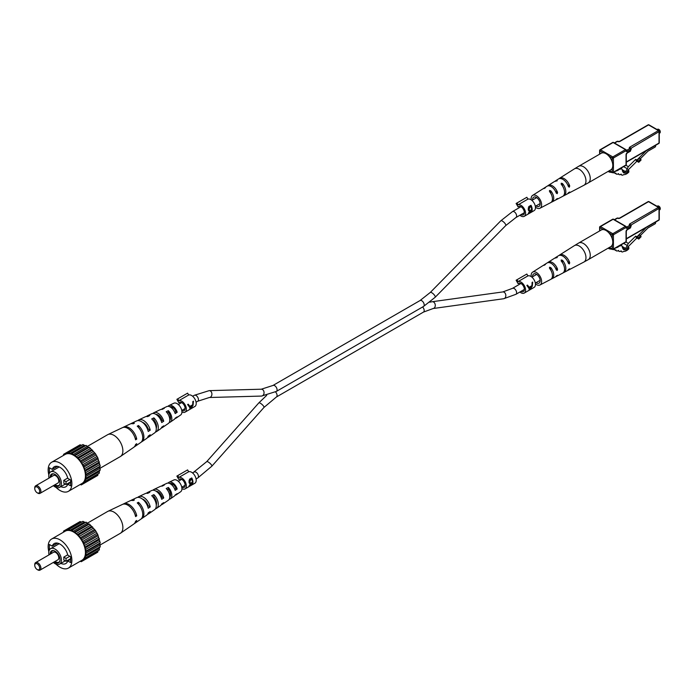<?xml version="1.0" encoding="UTF-8"?>
<svg xmlns="http://www.w3.org/2000/svg" width="695" height="695" viewBox="0 0 695 695"><rect width="100%" height="100%" fill="white"/><g stroke="black" fill="none" stroke-linecap="round" stroke-linejoin="round"><path stroke-width="1.04" d="M612.286 172.586L609.35 172.065A1.746 1.008 -60 0 1 609.15 171.995A1.746 1.008 -60 0 1 608.794 171.196L608.794 171.022M615.935 171.066A8.714 5.03 120 0 0 619.349 169.302L621.799 168.824L623.25 172.586A8.323 4.804 120 0 0 623.493 172.742A8.323 4.804 120 0 0 625.769 173.055A3.623 2.094 120 0 0 628.836 170.64L628.836 172.056A8.166 4.717 -60 0 1 623.641 174.61A2.771 1.599 -60 0 1 621.799 175.071A2.771 1.599 -60 0 1 621.26 174.184L621 174.132A2.771 1.599 -60 0 1 619.158 174.601A2.771 1.599 -60 0 1 618.611 173.715L618.35 173.663A2.771 1.599 -60 0 1 616.508 174.132A2.771 1.599 -60 0 1 615.961 173.237L613.025 172.716M622.364 171.092L625.769 173.055M627.959 170.136L628.836 170.64M660.241 131.833A1.746 1.008 60 0 0 660.25 131.668A1.746 1.008 60 0 0 659.016 129.539L658.712 129.357A2.181 1.26 -120 0 0 657.618 129.253L657.096 129.557M659.277 133.327L659.798 133.023A2.181 1.26 -120 0 0 660.25 132.024A2.181 1.26 -120 0 0 658.712 129.357L659.016 129.539M622.399 169.806L625.656 171.682L628.341 166.67L635.699 159.337L636.29 160.875L638.757 162.3L641.068 159.989L640.651 158.894L638.331 161.205L638.757 162.3M623.624 166.635L627.542 168.894M636.889 161.223L627.646 170.44L627.646 171.726L625.656 171.682M625.943 165.288L628.341 166.67M635.699 159.337L636.933 160.05L646.315 150.685M638.331 161.205L636.933 160.05M637.098 160.493L639.417 158.182L640.651 158.894M655.628 145.307L655.628 146.046A0.869 0.504 120 0 1 655.011 147.114L647.922 151.206L640.373 158.738M606.023 153.725A9.591 5.534 -120 0 0 601.227 153.256L578.683 166.27A9.591 5.534 60 0 1 583.479 166.739A9.591 5.534 60 0 1 590.255 178.485A9.591 5.534 60 0 1 588.274 182.872L610.809 169.858A9.591 5.534 -120 0 0 612.286 162.178A9.591 5.534 -120 0 0 606.023 153.725M554.471 189.7A5.708 3.301 -120 0 1 555.479 191.264L557.564 192.463L557.199 193.679L556.287 193.149L557.199 193.679M543.455 188.614A7.975 4.604 60 0 1 544.011 188.154L547.017 186.243A8.123 4.691 60 0 1 556.287 193.149M557.564 192.463A8.184 4.726 -120 0 0 548.216 185.478A8.184 4.726 -120 0 0 547.66 185.947M567.667 184.783L569.718 185.965A8.748 5.056 -120 0 0 559.631 178.233A8.748 5.056 -120 0 0 559.075 178.693M569.718 185.965L569.327 187.163L568.441 186.651L569.327 187.163M554.871 181.36A8.54 4.934 60 0 1 555.427 180.909L558.433 178.997A8.688 5.021 60 0 1 568.441 186.651M531.232 199.873A7.41 4.274 60 0 1 531.145 198.735A7.41 4.274 60 0 1 532.587 195.399A7.41 4.274 60 0 1 538.33 197.267A7.41 4.274 60 0 1 541.622 204.782A7.41 4.274 60 0 1 539.998 208.231A7.41 4.274 60 0 1 535.445 207.171M539.998 208.231L550.718 202.619A7.914 4.57 -120 0 0 552.456 198.944A7.914 4.57 -120 0 0 549.51 191.551L549.51 190.482L550.744 190.786A7.975 4.604 60 0 1 553.733 198.257A7.975 4.604 60 0 1 551.978 201.958A7.975 4.604 60 0 1 551.3 202.21M549.51 191.551L549.51 190.482M555.722 199.899A8.184 4.726 -120 0 0 556.4 199.656L562.707 196.355A8.479 4.9 -120 0 0 564.566 192.419A8.479 4.9 -120 0 0 561.221 184.271L561.221 183.228L562.446 183.506A8.54 4.934 60 0 1 565.843 191.724A8.54 4.934 60 0 1 563.966 195.695A8.54 4.934 60 0 1 563.289 195.947M561.221 184.271L561.221 183.228M555.427 180.909A8.54 4.934 60 0 1 557.147 180.439L555.922 181.213A8.479 4.9 -120 0 0 554.228 181.664L548.216 185.478M557.147 180.439L557.147 180.882L557.147 180.439M544.011 188.154A7.975 4.604 60 0 1 545.445 187.72L544.211 188.493A7.914 4.57 -120 0 0 542.804 188.918L532.587 195.399M556.4 199.656A8.184 4.726 -120 0 0 557.564 198.518L556.287 199.196A8.123 4.691 60 0 1 555.131 200.316L551.978 201.958M567.711 193.644A8.748 5.056 -120 0 0 568.38 193.384A8.748 5.056 -120 0 0 569.718 192.011L568.441 192.697A8.688 5.021 60 0 1 567.12 194.044L563.966 195.695M550.744 190.786L550.744 193.123A5.603 3.24 60 0 1 551.804 195.538M536.071 205.902A5.317 3.067 -120 0 0 539.007 206.38A5.317 3.067 -120 0 0 540.145 203.93A5.317 3.067 -120 0 0 537.8 198.561A5.317 3.067 -120 0 0 533.691 197.18A5.317 3.067 -120 0 0 532.622 199.587A5.317 3.067 -120 0 0 532.639 199.96M37.834 493.155L37.217 492.798A3.484 2.015 -120 0 0 39.676 491.374A3.484 2.015 -120 0 0 37.217 487.108A3.484 2.015 -120 0 0 34.75 488.533A3.484 2.015 -120 0 0 37.217 492.798L37.834 493.155A4.361 2.519 60 0 0 40.006 493.372L57.885 483.051A4.361 2.519 -120 0 0 58.554 479.559A4.361 2.519 -120 0 0 55.704 475.719A4.361 2.519 -120 0 0 53.524 475.502L35.654 485.822A4.361 2.519 60 0 1 37.834 486.04A4.361 2.519 60 0 1 40.675 489.879A4.361 2.519 60 0 1 40.006 493.372M54.175 485.197A6.959 4.022 -120 0 0 55.087 485.822A6.959 4.022 -120 0 0 59.683 484.815A6.959 4.022 -120 0 0 55.087 474.45A6.959 4.022 -120 0 0 53.333 473.808A6.959 4.022 -120 0 0 50.162 477.448M53.715 473.886A6.455 3.727 -120 0 0 51.143 476.883M55.096 484.658A6.455 3.727 -120 0 0 55.704 485.049A6.455 3.727 -120 0 0 59.813 484.45M53.367 485.657A8.931 5.16 -120 0 0 55.087 486.926A8.931 5.16 -120 0 0 59.553 487.369A8.931 5.16 -120 0 0 60.925 480.21A8.931 5.16 -120 0 0 55.087 472.339A8.931 5.16 -120 0 0 50.622 471.896A8.931 5.16 -120 0 0 49.006 478.108M66.025 481.678L63.749 480.367A8.931 5.16 60 0 1 63.749 483.207L66.025 484.528L66.025 481.678L69.787 479.507M63.749 480.367L67.71 478.073M70.647 482.539L67.78 484.189L70.647 485.84L70.647 480.01L67.78 478.351A11.546 6.663 -120 0 0 54.245 466.788A11.546 6.663 -120 0 0 52.255 469.386L49.388 467.735L49.388 473.199M60.821 486.639A11.546 6.663 -120 0 0 65.79 486.787A11.546 6.663 -120 0 0 67.78 484.189M56.034 487.395A16.776 9.687 -120 0 0 60.013 490.488A16.776 9.687 -120 0 0 68.405 491.322A16.776 9.687 -120 0 0 70.977 477.873A16.776 9.687 -120 0 0 60.013 463.087A16.776 9.687 -120 0 0 51.63 462.262A16.776 9.687 -120 0 0 48.841 474.937M68.405 491.322L81.967 483.494A16.776 9.687 -120 0 0 84.538 470.046A16.776 9.687 -120 0 0 73.574 455.26A16.776 9.687 -120 0 0 65.182 454.434L51.63 462.262M66.025 484.528L70.647 481.861M63.488 455.416L63.575 454.33L64.644 454.495L65.903 452.984L67.033 453.522L68.753 452.732L71.055 453.922L71.933 453.583L78.396 458.3L83.574 465.876L86.067 474.277L85.589 475.189L86.067 478.073L85.337 478.655L85.216 481.253L83.669 482.347L83.574 483.598L82.505 483.425L81.245 484.936L80.264 484.467M63.575 454.33L80.073 444.8L81.61 445.304M68.753 452.732L82.922 444.548L85.233 445.738L86.102 445.399L88.361 447.259L89.394 447.293L95.424 453.661L97.752 457.692L100.245 466.093L99.767 467.005L100.245 469.889L99.194 471.662L99.394 473.069L85.216 481.253M98.082 473.825L97.752 475.415L83.574 483.598M95.424 476.753L81.245 484.936M81.202 445.339L67.033 453.522M71.933 453.583L86.102 445.399M85.233 445.738L71.055 453.922M84.043 445.417L69.865 453.6M75.216 455.477L89.394 447.293M88.361 447.259L74.191 455.442M135.151 438.154L136.733 439.066L135.577 439.831A11.355 6.559 60 0 0 122.398 427.677L107.916 434.557A12.64 7.298 60 0 0 107.621 434.714L72.958 454.73M78.396 458.3L92.574 450.117M91.453 449.7L77.275 457.883M90.263 448.64L76.085 456.824M81.245 461.845L95.424 453.661M94.294 452.897L80.116 461.08M93.226 451.568L79.048 459.751M83.574 465.876L97.752 457.692M96.683 456.624L82.505 464.807M95.806 455.121L81.636 463.304M85.216 470.115L99.394 461.932M98.464 460.646L84.286 468.83M97.847 459.056L83.669 467.24M86.067 474.277L100.245 466.093M99.515 464.668L85.337 472.852M99.194 463.105L85.025 471.288M86.067 478.073L100.245 469.889M107.916 434.557A12.64 7.298 60 0 1 113.937 435.339A12.64 7.298 60 0 1 122.876 450.812A12.64 7.298 60 0 1 120.539 456.424A12.64 7.298 60 0 1 120.261 456.598L85.589 476.614M99.767 467.005L85.589 475.189M99.194 471.662L85.025 479.845M99.515 470.472L85.337 478.655M97.847 474.164L83.669 482.347M82.505 483.425L81.636 483.928M57.494 466.362L52.255 469.386M34.75 488.533L34.75 487.82A4.361 2.519 60 0 1 35.654 485.822M161.144 420.814L162.048 420.24A6.394 3.692 -120 0 0 155.975 414.385M147.557 429.284L148.131 428.928A7.106 4.101 -120 0 0 142.432 422.291M174.723 412.326L175.957 411.553A5.673 3.275 -120 0 0 169.91 406.818M153.074 420.44L153.873 420.015A6.698 3.866 60 0 1 156.575 426.513A6.698 3.866 60 0 1 156.262 428.268M167.208 412.917L168.355 412.309A5.977 3.449 60 0 1 170.553 417.851A5.977 3.449 60 0 1 169.815 420.188M146.489 416.505A9.131 5.273 60 0 1 147.488 415.749L151.666 413.768A8.766 5.056 60 0 1 161.709 422.534L163.716 421.205A8.566 4.943 -120 0 0 153.925 412.691A8.566 4.943 -120 0 0 152.935 413.464M136.733 439.066A11.242 6.49 -120 0 0 123.684 427.069A11.242 6.49 -120 0 0 123.076 427.425M130.799 423.768A10.555 6.099 60 0 1 131.407 423.394L136.55 420.953A10.104 5.829 60 0 1 148.217 431.473L150.233 430.136A9.904 5.716 -120 0 0 138.8 419.876A9.904 5.716 -120 0 0 137.792 420.623M161.631 409.364A7.793 4.5 60 0 1 162.604 408.564L166.791 406.584A7.428 4.283 60 0 1 175.183 413.594L177.182 412.257A7.228 4.17 -120 0 0 169.041 405.506A7.228 4.17 -120 0 0 168.077 406.323M175.071 418.433A7.228 4.17 -120 0 0 176.261 418.008L180.657 414.976A6.794 3.927 -120 0 0 181.916 411.961A6.794 3.927 -120 0 0 179.049 405.228A6.794 3.927 -120 0 0 173.863 403.213L169.041 405.506M162.604 408.564A7.793 4.5 60 0 1 164.289 408.321L162.126 409.398A7.992 4.613 -120 0 0 160.354 409.633L153.925 412.691M147.488 415.749A9.131 5.273 60 0 1 149.807 415.523L147.644 416.6A9.33 5.386 -120 0 0 145.238 416.826L138.8 419.876M131.407 423.394A10.555 6.099 60 0 1 134.396 423.203L133.162 423.82A10.668 6.159 -120 0 0 130.113 424.011L123.684 427.069M134.291 446.859A11.242 6.49 -120 0 0 134.908 446.511L140.772 442.472A10.668 6.159 -120 0 0 142.744 437.737A10.668 6.159 -120 0 0 137.236 426.165L138.47 425.548A10.555 6.099 60 0 1 143.9 436.981A10.555 6.099 60 0 1 141.954 441.664A10.555 6.099 60 0 1 141.328 442.003M147.549 437.52A9.904 5.716 -120 0 0 148.695 437.016L154.559 432.968A9.33 5.386 -120 0 0 156.279 428.832A9.33 5.386 -120 0 0 151.719 418.946L153.873 417.869A9.131 5.273 60 0 1 158.295 427.503A9.131 5.273 60 0 1 156.61 431.552A9.131 5.273 60 0 1 155.454 432.038M161.318 427.981A8.566 4.943 -120 0 0 162.474 427.512L168.338 423.472A7.992 4.613 -120 0 0 169.815 419.919A7.992 4.613 -120 0 0 166.201 411.744L168.355 410.676A7.793 4.5 60 0 1 171.83 418.599A7.793 4.5 60 0 1 170.397 422.056A7.793 4.5 60 0 1 169.215 422.499M134.908 446.511A11.242 6.49 -120 0 0 136.733 443.697L135.577 444.453A11.355 6.559 60 0 1 133.735 447.319L120.539 456.424M148.695 437.016A9.904 5.716 -120 0 0 150.233 434.766L148.217 436.095A10.104 5.829 60 0 1 146.645 438.432L141.954 441.664M162.474 427.512A8.566 4.943 -120 0 0 163.716 425.827L161.709 427.164A8.766 5.056 60 0 1 160.423 428.928L156.61 431.552M155.793 425.453A8.566 4.943 -120 0 0 156.566 426.183M176.261 418.008A7.228 4.17 -120 0 0 177.182 416.878L175.183 418.216A7.428 4.283 60 0 1 174.21 419.424L170.397 422.056M156.54 427.112A6.498 3.753 60 0 1 156.088 426.904M170.544 417.947A5.786 3.336 60 0 1 169.719 417.417M148.131 428.928L150.233 430.136M162.048 420.24L163.716 421.205M175.957 411.553L177.182 412.257M138.47 427.416L138.47 425.548M153.873 420.015L153.873 417.869M168.355 412.309L168.355 410.676M519.174 283.065L518.105 283.682L516.116 280.241L526.845 274.038L527.922 275.898L518.062 281.597L516.984 279.738M521.015 291.353A4.795 2.771 -120 0 0 523.37 291.57A4.795 2.771 -120 0 0 524.369 289.372A4.795 2.771 -120 0 0 522.275 284.55A4.795 2.771 -120 0 0 518.583 283.265A4.795 2.771 -120 0 0 518.105 283.682M519.912 291.996A6.533 3.77 -120 0 0 524.247 293.082L534.107 287.382A6.533 3.77 -120 0 0 535.454 284.394A6.533 3.77 -120 0 0 532.822 278.052A6.533 3.77 -120 0 0 527.922 275.898M530.094 289.624L532.301 286.218L532.7 282.066L532.101 282.413L531.944 285.654L529.156 287.27L527.462 285.089L526.862 285.445L528.886 288.19L529.277 290.093L530.207 289.276M524.247 293.082A6.533 3.77 -120 0 0 525.594 290.084A6.533 3.77 -120 0 0 522.961 283.742A6.533 3.77 -120 0 0 518.062 281.597M532.161 283.256L532.518 282.179M529.156 287.27L527.401 285.132M531.023 286.192L531.701 286.575L529.964 289.546L528.904 287.122M529.964 289.546L529.494 287.852L531.701 286.575M528.574 287.313L529.494 287.852M519.174 206.302L518.105 206.919L516.116 203.479L526.845 197.276L527.922 199.135L518.062 204.834L516.984 202.975M521.015 214.59A4.795 2.771 -120 0 0 523.37 214.807A4.795 2.771 -120 0 0 524.369 212.609A4.795 2.771 -120 0 0 522.275 207.788A4.795 2.771 -120 0 0 518.583 206.502A4.795 2.771 -120 0 0 518.105 206.919M519.912 215.233A6.533 3.77 -120 0 0 524.247 216.319L534.107 210.62A6.533 3.77 -120 0 0 535.454 207.631A6.533 3.77 -120 0 0 532.822 201.289A6.533 3.77 -120 0 0 527.922 199.135M529.303 211.184L528.33 209.907L528.782 206.589L531.006 205.294A6.533 3.77 60 0 1 532.179 209.525A6.533 3.77 60 0 1 531.041 212.375L528.765 212.948L529.729 211.158L528.991 211.089M528.287 213.408L528.765 212.948M524.247 216.319A6.533 3.77 -120 0 0 525.594 213.322A6.533 3.77 -120 0 0 522.961 206.98A6.533 3.77 -120 0 0 518.062 204.834M531.006 205.294L531.006 206.823M531.006 212.149L528.617 213.487M528.521 210.489L529.729 211.158M528.217 209.204L530.094 210.394L531.623 209.603A6.533 3.77 -120 0 0 530.893 206.537L528.235 208.031M528.235 209.708L529.364 210.359L528.965 210.724M528.973 212.418L530.954 212.227A6.533 3.77 -120 0 0 531.606 210.324L529.303 213.017L528.626 212.635M530.606 210.177L531.232 210.542M530.989 209.968L531.606 210.324M529.364 210.359L530.094 210.394M529.668 206.736L530.103 206.988L528.886 209.586M530.893 206.537L530.103 206.988M179.927 478.924L178.858 479.541L176.869 476.101L187.598 469.907L188.675 471.766L178.815 477.456L177.738 475.597M181.769 487.221A4.795 2.771 -120 0 0 184.123 487.43A4.795 2.771 -120 0 0 185.113 485.24A4.795 2.771 -120 0 0 183.028 480.419A4.795 2.771 -120 0 0 179.327 479.133A4.795 2.771 -120 0 0 178.858 479.541M175.071 495.196A7.228 4.17 -120 0 0 176.261 494.77L180.657 491.739A6.794 3.927 -120 0 0 181.916 488.724A6.533 3.77 -120 0 0 184.992 488.941L194.852 483.251A6.533 3.77 -120 0 0 196.207 480.254A6.533 3.77 -120 0 0 193.575 473.921A6.533 3.77 -120 0 0 188.675 471.766M190.056 483.816L189.083 482.53L189.535 479.211L191.759 477.925A6.533 3.77 60 0 1 192.932 482.148A6.533 3.77 60 0 1 191.794 484.997L189.518 485.57L190.473 483.79L189.744 483.711M189.031 486.031L189.518 485.57M184.992 488.941A6.533 3.77 -120 0 0 186.347 485.953A6.533 3.77 -120 0 0 183.715 479.611A6.533 3.77 -120 0 0 178.815 477.456M191.759 477.925L191.759 479.446M191.759 484.78L189.37 486.118M189.275 483.121L190.473 483.79M188.962 481.826L190.847 483.016L192.376 482.226A6.533 3.77 -120 0 0 191.646 479.159L191.203 478.907L188.979 480.653M188.988 482.33L190.117 482.982L189.718 483.346M189.726 485.041L191.707 484.858A6.533 3.77 -120 0 0 192.359 482.947L190.056 485.649L189.379 485.258M191.351 482.799L191.985 483.164M191.742 482.591L192.359 482.947M190.117 482.982L190.847 483.016M190.421 479.359L190.856 479.611L189.639 482.217M191.646 479.159L190.856 479.611M179.927 402.162L178.858 402.787L176.869 399.338L187.598 393.144L188.675 395.003L178.815 400.694L177.738 398.834M181.769 410.458A4.795 2.771 -120 0 0 184.123 410.667A4.795 2.771 -120 0 0 185.113 408.478A4.795 2.771 -120 0 0 183.028 403.656A4.795 2.771 -120 0 0 179.327 402.37A4.795 2.771 -120 0 0 178.858 402.787M181.916 411.961A6.533 3.77 -120 0 0 184.992 412.178L194.852 406.488A6.533 3.77 -120 0 0 196.207 403.491A6.533 3.77 -120 0 0 193.575 397.158A6.533 3.77 -120 0 0 188.675 395.003M190.847 408.73L193.054 405.315L193.453 401.171L192.854 401.519L192.697 404.759L189.909 406.367L188.215 404.195L187.615 404.542L189.639 407.287L190.03 409.199L190.96 408.382M184.992 412.178A6.533 3.77 -120 0 0 186.347 409.19A6.533 3.77 -120 0 0 183.715 402.848A6.533 3.77 -120 0 0 178.815 400.694M192.915 402.362L193.271 401.276M189.909 406.367L188.145 404.229M191.777 405.289L192.446 405.68L190.717 408.643L189.657 406.228M190.717 408.643L190.248 406.949L192.446 405.68M189.327 406.419L190.248 406.949M612.286 249.349L609.35 248.827A1.746 1.008 -60 0 1 609.15 248.758A1.746 1.008 -60 0 1 608.794 247.959L608.794 247.785M615.935 247.828A8.714 5.03 120 0 0 619.349 246.065L621.799 245.587L623.25 249.349A8.323 4.804 120 0 0 623.493 249.505A8.323 4.804 120 0 0 625.769 249.818A3.623 2.094 120 0 0 628.836 247.403L628.836 248.819A8.166 4.717 -60 0 1 623.641 251.373A2.771 1.599 -60 0 1 621.799 251.833A2.771 1.599 -60 0 1 621.26 250.947L621 250.895A2.771 1.599 -60 0 1 619.158 251.364A2.771 1.599 -60 0 1 618.611 250.469L618.35 250.426A2.771 1.599 -60 0 1 616.508 250.895A2.771 1.599 -60 0 1 615.961 250L613.025 249.479M622.364 247.854L625.769 249.818M627.959 246.899L628.836 247.403M660.241 208.596A1.746 1.008 60 0 0 660.25 208.43A1.746 1.008 60 0 0 659.016 206.302L658.712 206.12A2.181 1.26 -120 0 0 657.618 206.015L657.096 206.319M659.277 210.09L659.798 209.786A2.181 1.26 -120 0 0 660.25 208.787A2.181 1.26 -120 0 0 658.712 206.12L659.016 206.302M622.399 246.569L625.656 248.445L628.341 243.432L635.699 236.1L636.29 237.638L638.757 239.063L641.068 236.752L640.651 235.657L638.331 237.968L638.757 239.063M623.624 243.398L627.542 245.656M636.889 237.985L627.646 247.203L627.646 248.489L625.656 248.445M625.943 242.051L628.341 243.432M635.699 236.1L636.933 236.813L646.315 227.447M638.331 237.968L636.933 236.813M637.098 237.256L639.417 234.945L640.651 235.657M655.628 222.07L655.628 222.808A0.869 0.504 120 0 1 655.011 223.877L647.922 227.969L640.373 235.501M606.023 230.488A9.591 5.534 -120 0 0 601.227 230.019L578.683 243.033A9.591 5.534 60 0 1 583.479 243.502A9.591 5.534 60 0 1 590.255 255.247A9.591 5.534 60 0 1 588.274 259.635L610.809 246.621A9.591 5.534 -120 0 0 612.286 238.941A9.591 5.534 -120 0 0 606.023 230.488M554.471 266.463A5.708 3.301 -120 0 1 555.479 268.027L557.564 269.226L557.199 270.442L556.287 269.912L557.199 270.442M543.455 265.377A7.975 4.604 60 0 1 544.011 264.917L547.017 263.005A8.123 4.691 60 0 1 556.287 269.912M557.564 269.226A8.184 4.726 -120 0 0 548.216 262.241A8.184 4.726 -120 0 0 547.66 262.71M567.667 261.546L569.718 262.727A8.748 5.056 -120 0 0 559.631 254.995A8.748 5.056 -120 0 0 559.075 255.456M569.718 262.727L569.327 263.926L568.441 263.414L569.327 263.926M554.871 258.123A8.54 4.934 60 0 1 555.427 257.671L558.433 255.76A8.688 5.021 60 0 1 568.441 263.414M531.232 276.636A7.41 4.274 60 0 1 531.145 275.498A7.41 4.274 60 0 1 532.587 272.162A7.41 4.274 60 0 1 538.33 274.03A7.41 4.274 60 0 1 541.622 281.544A7.41 4.274 60 0 1 539.998 284.985A7.41 4.274 60 0 1 535.445 283.934M539.998 284.985L550.718 279.381A7.914 4.57 -120 0 0 552.456 275.707A7.914 4.57 -120 0 0 549.51 268.313L549.51 267.245L550.744 267.549A7.975 4.604 60 0 1 553.733 275.02A7.975 4.604 60 0 1 551.978 278.721A7.975 4.604 60 0 1 551.3 278.973M549.51 268.313L549.51 267.245M555.722 276.662A8.184 4.726 -120 0 0 556.4 276.419L562.707 273.118A8.479 4.9 -120 0 0 564.566 269.182A8.479 4.9 -120 0 0 561.221 261.033L561.221 259.991L562.446 260.269A8.54 4.934 60 0 1 565.843 268.487A8.54 4.934 60 0 1 563.966 272.457A8.54 4.934 60 0 1 563.289 272.709M561.221 261.033L561.221 259.991M555.427 257.671A8.54 4.934 60 0 1 557.147 257.202L555.922 257.975A8.479 4.9 -120 0 0 554.228 258.427L548.216 262.241M557.147 257.202L557.147 257.645L557.147 257.202M544.011 264.917A7.975 4.604 60 0 1 545.445 264.482L544.211 265.255A7.914 4.57 -120 0 0 542.804 265.681L532.587 272.162M556.4 276.419A8.184 4.726 -120 0 0 557.564 275.281L556.287 275.958A8.123 4.691 60 0 1 555.131 277.079L551.978 278.721M567.711 270.407A8.748 5.056 -120 0 0 568.38 270.147A8.748 5.056 -120 0 0 569.718 268.774L568.441 269.46A8.688 5.021 60 0 1 567.12 270.807L563.966 272.457M550.744 267.549L550.744 269.886A5.603 3.24 60 0 1 551.804 272.301M536.071 282.665A5.317 3.067 -120 0 0 539.007 283.143A5.317 3.067 -120 0 0 540.145 280.693A5.317 3.067 -120 0 0 537.8 275.324A5.317 3.067 -120 0 0 533.691 273.943A5.317 3.067 -120 0 0 532.622 276.349A5.317 3.067 -120 0 0 532.639 276.723M37.834 569.917L37.217 569.561A3.484 2.015 -120 0 0 39.676 568.136A3.484 2.015 -120 0 0 37.217 563.871A3.484 2.015 -120 0 0 34.75 565.296A3.484 2.015 -120 0 0 37.217 569.561L37.834 569.917A4.361 2.519 60 0 0 40.006 570.135L57.885 559.814A4.361 2.519 -120 0 0 58.554 556.321A4.361 2.519 -120 0 0 55.704 552.482A4.361 2.519 -120 0 0 53.524 552.264L35.654 562.585A4.361 2.519 60 0 1 37.834 562.802A4.361 2.519 60 0 1 40.675 566.642A4.361 2.519 60 0 1 40.006 570.135M54.175 561.96A6.959 4.022 -120 0 0 55.087 562.585A6.959 4.022 -120 0 0 59.683 561.577A6.959 4.022 -120 0 0 55.087 551.213A6.959 4.022 -120 0 0 53.333 550.57A6.959 4.022 -120 0 0 50.162 554.21M53.715 550.649A6.455 3.727 -120 0 0 51.143 553.646M55.096 561.421A6.455 3.727 -120 0 0 55.704 561.812A6.455 3.727 -120 0 0 59.813 561.212M53.367 562.42A8.931 5.16 -120 0 0 55.087 563.688A8.931 5.16 -120 0 0 59.553 564.132A8.931 5.16 -120 0 0 60.925 556.973A8.931 5.16 -120 0 0 55.087 549.102A8.931 5.16 -120 0 0 50.622 548.659A8.931 5.16 -120 0 0 49.006 554.871M66.025 558.441L63.749 557.129A8.931 5.16 60 0 1 63.749 559.97L66.025 561.291L66.025 558.441L69.787 556.269M63.749 557.129L67.71 554.836M70.647 559.293L67.78 560.952L70.647 562.603L70.647 556.773L67.78 555.114A11.546 6.663 -120 0 0 54.245 543.551A11.546 6.663 -120 0 0 52.255 546.148L49.388 544.498L49.388 549.962M60.821 563.402A11.546 6.663 -120 0 0 65.79 563.549A11.546 6.663 -120 0 0 67.78 560.952M56.034 564.158A16.776 9.687 -120 0 0 60.013 567.25A16.776 9.687 -120 0 0 68.405 568.084A16.776 9.687 -120 0 0 70.977 554.636A16.776 9.687 -120 0 0 60.013 539.85A16.776 9.687 -120 0 0 51.63 539.025A16.776 9.687 -120 0 0 48.841 551.7M68.405 568.084L81.967 560.257A16.776 9.687 -120 0 0 84.538 546.809A16.776 9.687 -120 0 0 73.574 532.023A16.776 9.687 -120 0 0 65.182 531.197L51.63 539.025M66.025 561.291L70.647 558.624M63.488 532.179L63.575 531.093L64.644 531.258L65.903 529.746L67.033 530.285L68.753 529.494L71.055 530.685L71.933 530.346L78.396 535.063L83.574 542.639L86.067 551.039L85.589 551.952L86.067 554.836L85.337 555.418L85.216 558.016L83.669 559.11L83.574 560.361L82.505 560.187L81.245 561.699L80.264 561.23M63.575 531.093L80.073 521.563L81.61 522.067M68.753 529.494L82.922 521.311L85.233 522.501L86.102 522.162L88.361 524.021L89.394 524.056L95.424 530.424L97.752 534.455L100.245 542.856L99.767 543.768L100.245 546.652L99.194 548.424L99.394 549.832L85.216 558.016M98.082 550.588L97.752 552.178L83.574 560.361M95.424 553.515L81.245 561.699M81.202 522.101L67.033 530.285M71.933 530.346L86.102 522.162M85.233 522.501L71.055 530.685M84.043 522.18L69.865 530.363M75.216 532.24L89.394 524.056M88.361 524.021L74.191 532.205M135.151 514.917L136.733 515.829L135.577 516.593A11.355 6.559 60 0 0 122.398 504.44L107.916 511.32A12.64 7.298 60 0 0 107.621 511.477L72.958 531.493M78.396 535.063L92.574 526.88M91.453 526.462L77.275 534.646M90.263 525.403L76.085 533.586M81.245 538.608L95.424 530.424M94.294 529.659L80.116 537.843M93.226 528.33L79.048 536.514M83.574 542.639L97.752 534.455M96.683 533.386L82.505 541.57M95.806 531.884L81.636 540.067M85.216 546.878L99.394 538.695M98.464 537.409L84.286 545.592M97.847 535.819L83.669 544.003M86.067 551.039L100.245 542.856M99.515 541.431L85.337 549.615M99.194 539.867L85.025 548.051M86.067 554.836L100.245 546.652M107.916 511.32A12.64 7.298 60 0 1 113.937 512.102A12.64 7.298 60 0 1 122.876 527.574A12.64 7.298 60 0 1 120.539 533.187A12.64 7.298 60 0 1 120.261 533.36L85.589 553.376M99.767 543.768L85.589 551.952M99.194 548.424L85.025 556.608M99.515 547.234L85.337 555.418M97.847 550.927L83.669 559.11M82.505 560.187L81.636 560.691M57.494 543.125L52.255 546.148M34.75 565.296L34.75 564.583A4.361 2.519 60 0 1 35.654 562.585M161.144 497.577L162.048 497.003A6.394 3.692 -120 0 0 155.975 491.148M147.557 506.047L148.131 505.691A7.106 4.101 -120 0 0 142.432 499.053M174.723 489.089L175.957 488.316A5.673 3.275 -120 0 0 169.91 483.581M153.074 497.203L153.873 496.777A6.698 3.866 60 0 1 156.575 503.267A6.698 3.866 60 0 1 156.262 505.03M167.208 489.68L168.355 489.072A5.977 3.449 60 0 1 170.553 494.614A5.977 3.449 60 0 1 169.815 496.942M146.489 493.268A9.131 5.273 60 0 1 147.488 492.512L151.666 490.531A8.766 5.056 60 0 1 161.709 499.297L163.716 497.968A8.566 4.943 -120 0 0 153.925 489.454A8.566 4.943 -120 0 0 152.935 490.227M136.733 515.829A11.242 6.49 -120 0 0 123.684 503.832A11.242 6.49 -120 0 0 123.076 504.188M130.799 500.53A10.555 6.099 60 0 1 131.407 500.157L136.55 497.716A10.104 5.829 60 0 1 148.217 508.236L150.233 506.898A9.904 5.716 -120 0 0 138.8 496.638A9.904 5.716 -120 0 0 137.792 497.377M161.631 486.126A7.793 4.5 60 0 1 162.604 485.327L166.791 483.346A7.428 4.283 60 0 1 175.183 490.357L177.182 489.019A7.228 4.17 -120 0 0 169.041 482.269A7.228 4.17 -120 0 0 168.077 483.086M181.916 488.724A6.794 3.927 -120 0 0 179.049 481.991A6.794 3.927 -120 0 0 173.863 479.976L169.041 482.269M162.604 485.327A7.793 4.5 60 0 1 164.289 485.084L162.126 486.161A7.992 4.613 -120 0 0 160.354 486.396L153.925 489.454M147.488 492.512A9.131 5.273 60 0 1 149.807 492.286L147.644 493.363A9.33 5.386 -120 0 0 145.238 493.589L138.8 496.638M131.407 500.157A10.555 6.099 60 0 1 134.396 499.966L133.162 500.582A10.668 6.159 -120 0 0 130.113 500.774L123.684 503.832M134.291 523.622A11.242 6.49 -120 0 0 134.908 523.274L140.772 519.235A10.668 6.159 -120 0 0 142.744 514.5A10.668 6.159 -120 0 0 137.236 502.928L138.47 502.311A10.555 6.099 60 0 1 143.9 513.744A10.555 6.099 60 0 1 141.954 518.427A10.555 6.099 60 0 1 141.328 518.765M147.549 514.283A9.904 5.716 -120 0 0 148.695 513.779L154.559 509.73A9.33 5.386 -120 0 0 156.279 505.595A9.33 5.386 -120 0 0 151.719 495.709L153.873 494.632A9.131 5.273 60 0 1 158.295 504.266A9.131 5.273 60 0 1 156.61 508.314A9.131 5.273 60 0 1 155.454 508.801M161.318 504.744A8.566 4.943 -120 0 0 162.474 504.275L168.338 500.235A7.992 4.613 -120 0 0 169.815 496.682A7.992 4.613 -120 0 0 166.201 488.507L168.355 487.438A7.793 4.5 60 0 1 171.83 495.361A7.793 4.5 60 0 1 170.397 498.819A7.793 4.5 60 0 1 169.215 499.262M134.908 523.274A11.242 6.49 -120 0 0 136.733 520.459L135.577 521.215A11.355 6.559 60 0 1 133.735 524.082L120.539 533.187M148.695 513.779A9.904 5.716 -120 0 0 150.233 511.529L148.217 512.858A10.104 5.829 60 0 1 146.645 515.195L141.954 518.427M162.474 504.275A8.566 4.943 -120 0 0 163.716 502.589L161.709 503.927A8.766 5.056 60 0 1 160.423 505.691L156.61 508.314M155.793 502.216A8.566 4.943 -120 0 0 156.566 502.945M176.261 494.77A7.228 4.17 -120 0 0 177.182 493.641L175.183 494.979A7.428 4.283 60 0 1 174.21 496.187L170.397 498.819M156.54 503.875A6.498 3.753 60 0 1 156.088 503.666M170.544 494.71A5.786 3.336 60 0 1 169.719 494.18M148.131 505.691L150.233 506.898M162.048 497.003L163.716 497.968M175.957 488.316L177.182 489.019M138.47 504.179L138.47 502.311M153.873 496.777L153.873 494.632M168.355 489.072L168.355 487.438M429.727 302.195L432.229 301.726A3.432 2.554 82.1 0 1 433.558 302.004A3.432 2.554 82.1 0 1 435.27 305.67A3.432 2.554 82.1 0 1 433.167 308.519L503.727 298.728L515.916 294.306L524.369 289.424M432.229 301.726L502.789 291.935A3.432 2.554 82.1 0 1 504.118 292.213A3.432 2.554 82.1 0 1 505.821 295.87A3.432 2.554 82.1 0 1 503.727 298.728M502.789 291.935L512.484 288.364A3.432 1.981 60 0 1 514.196 288.529A3.432 1.981 60 0 1 516.437 291.553A3.432 1.981 60 0 1 515.916 294.306M266.689 395.377L258.844 402.874A3.432 0.938 -138.4 0 1 260.364 403.23A3.432 0.938 -138.4 0 1 263.11 405.55A3.432 0.938 -138.4 0 1 263.978 407.435L276.375 397.019A3.432 1.981 -120 0 0 275.498 391.911M263.978 407.435L211.836 466.197A3.432 0.938 -138.4 0 0 210.976 464.312A3.432 0.938 -138.4 0 0 208.231 461.993A3.432 0.938 -138.4 0 0 206.71 461.645L192.654 473.008M211.836 466.197L197.745 477.995A3.432 1.981 -120 0 0 198.266 475.25A3.432 1.981 -120 0 0 196.025 472.226A3.432 1.981 -120 0 0 194.313 472.053M422.612 306.99A3.432 1.981 60 0 1 423.472 312.09L433.167 308.519M520.937 206.719L512.484 211.601A3.432 1.981 -120 0 1 514.196 211.767A3.432 1.981 -120 0 1 516.437 214.79A3.432 1.981 -120 0 1 515.916 217.544L505.699 225.614L435.148 297.295A3.432 1.147 -135.5 0 0 434.497 295.21A3.432 1.147 -135.5 0 0 431.838 292.76A3.432 1.147 -135.5 0 0 430.257 292.473L420.041 300.544A3.432 1.981 -120 0 1 421.761 300.718A3.432 1.981 -120 0 1 424.002 303.741A3.432 1.981 -120 0 1 423.472 306.486L276.375 391.415A3.432 1.981 60 0 0 276.897 388.67A3.432 1.981 60 0 0 274.655 385.647A3.432 1.981 60 0 0 272.944 385.473L420.041 300.544M505.699 225.614A3.432 1.147 -135.5 0 0 505.057 223.529A3.432 1.147 -135.5 0 0 502.398 221.079A3.432 1.147 -135.5 0 0 500.808 220.793L430.257 292.473M196.086 402.197L197.745 401.232A3.432 1.981 60 0 0 198.266 398.487A3.432 1.981 60 0 0 196.025 395.464A3.432 1.981 60 0 0 194.313 395.29L209.178 390.642L261.311 389.209A3.432 2.641 88.4 0 1 262.449 389.504A3.432 2.641 88.4 0 1 264.004 393.318A3.432 2.641 88.4 0 1 261.502 396.072L276.375 391.415M209.178 390.642A3.432 2.641 88.4 0 1 210.316 390.938A3.432 2.641 88.4 0 1 211.871 394.751A3.432 2.641 88.4 0 1 209.369 397.505L197.745 401.232M626.299 161.944L659.016 143.057L659.016 131.668L630.426 148.626M609.446 170.649L612.182 172.23L612.182 168.372M612.182 161.857L612.182 158L608.846 156.071M603.199 152.813L599.855 150.885L599.855 154.047M613.546 142.475A0.869 0.869 0 0 0 612.669 142.475A0.869 0.504 60 0 1 613.103 142.518A0.869 0.504 -60 0 1 613.546 142.475L625.865 149.59A0.869 0.504 -60 0 1 626.047 149.99A0.869 0.504 180 0 1 626.299 150.346A0.869 0.869 0 0 0 625.865 149.59A0.869 0.504 -60 0 0 625.43 149.633L613.103 142.518L600.471 149.816L612.799 156.931L625.43 149.633A0.869 0.504 60 0 1 626.047 150.702A1.746 1.008 120 0 0 627.281 151.414A0.869 0.504 -120 0 0 626.664 150.346L629.809 148.53A0.869 0.504 -60 0 1 630.426 148.886A0.869 0.504 0 0 1 630.678 149.243L630.678 150.528A0.869 0.504 0 0 1 630.426 150.885L630.426 149.599L627.281 151.414M626.777 153.109A0.869 0.504 -120 0 0 627.281 152.7A1.746 1.008 120 0 0 626.047 154.829L626.047 164.941A0.869 0.504 60 0 1 625.865 165.332L613.233 172.629A0.869 0.504 60 0 1 612.799 172.586A0.869 0.504 -60 0 1 612.182 172.23A0.869 0.504 180 0 0 613.416 172.23L626.047 164.941A0.869 0.504 180 0 0 626.299 164.585L626.299 154.472A0.869 0.504 180 0 1 626.047 154.829M627.281 152.7L630.426 150.885A0.869 0.504 -120 0 1 630.243 151.284A0.869 0.869 0 0 0 630.678 150.528M626.23 150.389L626.299 150.346A0.869 0.504 180 0 1 626.047 150.702L613.416 158L613.416 172.23A0.869 0.504 60 0 1 613.233 172.629A0.869 0.869 0 0 1 612.365 172.629L609.185 170.796M614.337 142.935L617.047 141.372A0.869 0.504 60 0 1 617.481 141.415L614.597 143.083M618.09 141.65A0.869 0.504 120 0 0 617.481 141.415A1.746 1.008 0 0 0 619.949 141.415L648.539 124.909L658.4 130.599L629.809 147.114A1.746 1.008 0 0 0 629.809 148.53A0.869 0.504 -120 0 1 630.426 149.599A0.869 0.504 0 0 0 630.243 148.495L630.165 148.53M629.809 151.241A0.869 0.504 -120 0 0 630.243 151.284L627.099 153.1L626.299 154.472A0.869 0.504 180 0 0 626.152 154.194M630.174 148.461A0.869 0.504 180 0 1 630.426 148.183A0.869 0.504 60 0 0 629.809 147.114M612.799 156.931A0.869 0.504 60 0 1 613.416 158A0.869 0.504 180 0 1 612.182 158A0.869 0.504 -60 0 1 612.799 156.931M599.603 154.194L599.603 150.528A0.869 0.504 180 0 0 599.855 150.885A0.869 0.504 -60 0 1 600.471 149.816A0.869 0.504 60 0 0 600.037 149.773A0.869 0.869 0 0 0 599.603 150.528A0.869 0.504 180 0 1 599.855 150.172A0.869 0.504 60 0 1 600.037 149.773L612.669 142.475M659.016 143.057A0.869 0.504 0 0 0 659.277 142.701A0.869 0.869 0 0 1 658.834 143.457A0.869 0.504 -120 0 0 659.016 143.057M658.4 143.413A0.869 0.504 -120 0 0 658.834 143.457L626.299 162.239M659.016 131.668A0.869 0.504 0 0 0 659.016 130.955A0.869 0.504 -60 0 0 658.4 130.599A0.869 0.504 60 0 1 659.016 131.668M648.974 124.865A0.869 0.869 0 0 0 648.105 124.865A0.869 0.504 -120 0 1 648.539 124.909A0.869 0.504 -60 0 1 648.974 124.865L658.834 130.556A0.869 0.869 0 0 1 659.277 131.312L659.277 142.701M619.949 141.415A0.869 0.504 -120 0 0 619.341 141.65M568.38 193.384L583.887 185.287A9.487 5.473 -120 0 0 585.963 180.874A9.487 5.473 -120 0 0 581.75 171.257A9.487 5.473 -120 0 0 574.409 168.859L578.683 166.27M562.446 183.506L562.446 185.912M626.299 238.706L659.016 219.82L659.016 208.43L630.426 225.388M609.446 247.411L612.182 248.992L612.182 245.135M612.182 238.62L612.182 234.762L608.846 232.834M603.199 229.576L599.855 227.647L599.855 230.81M613.546 219.238A0.869 0.869 0 0 0 612.669 219.238A0.869 0.504 60 0 1 613.103 219.281A0.869 0.504 -60 0 1 613.546 219.238L625.865 226.353A0.869 0.504 -60 0 1 626.047 226.752A0.869 0.504 180 0 1 626.299 227.109A0.869 0.869 0 0 0 625.865 226.353A0.869 0.504 -60 0 0 625.43 226.396L613.103 219.281L600.471 226.579L612.799 233.694L625.43 226.396A0.869 0.504 60 0 1 626.047 227.465A1.746 1.008 120 0 0 627.281 228.177A0.869 0.504 -120 0 0 626.664 227.109L629.809 225.293A0.869 0.504 -60 0 1 630.426 225.649A0.869 0.504 0 0 1 630.678 226.005L630.678 227.291A0.869 0.504 0 0 1 630.426 227.647L630.426 226.362L627.281 228.177M626.777 229.871A0.869 0.504 -120 0 0 627.281 229.463A1.746 1.008 120 0 0 626.047 231.591L626.047 241.695A0.869 0.504 60 0 1 625.865 242.095L613.233 249.392A0.869 0.504 60 0 1 612.799 249.349A0.869 0.504 -60 0 1 612.182 248.992A0.869 0.504 180 0 0 613.416 248.992L626.047 241.695A0.869 0.504 180 0 0 626.299 241.347L626.299 231.235A0.869 0.504 180 0 1 626.047 231.591M627.281 229.463L630.426 227.647A0.869 0.504 -120 0 1 630.243 228.047A0.869 0.869 0 0 0 630.678 227.291M626.23 227.152L626.299 227.109A0.869 0.504 180 0 1 626.047 227.465L613.416 234.762L613.416 248.992A0.869 0.504 60 0 1 613.233 249.392A0.869 0.869 0 0 1 612.365 249.392L609.185 247.559M614.337 219.698L617.047 218.134A0.869 0.504 60 0 1 617.481 218.178L614.597 219.846M618.09 218.412A0.869 0.504 120 0 0 617.481 218.178A1.746 1.008 0 0 0 619.949 218.178L648.539 201.672L658.4 207.362L629.809 223.877A1.746 1.008 0 0 0 629.809 225.293A0.869 0.504 -120 0 1 630.426 226.362A0.869 0.504 0 0 0 630.243 225.258L630.165 225.293M629.809 228.003A0.869 0.504 -120 0 0 630.243 228.047L627.099 229.863L626.299 231.235A0.869 0.504 180 0 0 626.152 230.957M630.174 225.223A0.869 0.504 180 0 1 630.426 224.945A0.869 0.504 60 0 0 629.809 223.877M612.799 233.694A0.869 0.504 60 0 1 613.416 234.762A0.869 0.504 180 0 1 612.182 234.762A0.869 0.504 -60 0 1 612.799 233.694M599.603 230.957L599.603 227.291A0.869 0.504 180 0 0 599.855 227.647A0.869 0.504 -60 0 1 600.471 226.579A0.869 0.504 60 0 0 600.037 226.535A0.869 0.869 0 0 0 599.603 227.291A0.869 0.504 180 0 1 599.855 226.935A0.869 0.504 60 0 1 600.037 226.535L612.669 219.238M659.016 219.82A0.869 0.504 0 0 0 659.277 219.464A0.869 0.869 0 0 1 658.834 220.219A0.869 0.504 -120 0 0 659.016 219.82M658.4 220.176A0.869 0.504 -120 0 0 658.834 220.219L626.299 239.002M659.016 208.43A0.869 0.504 0 0 0 659.016 207.718A0.869 0.504 -60 0 0 658.4 207.362A0.869 0.504 60 0 1 659.016 208.43M648.974 201.628A0.869 0.869 0 0 0 648.105 201.628A0.869 0.504 -120 0 1 648.539 201.672A0.869 0.504 -60 0 1 648.974 201.628L658.834 207.319A0.869 0.869 0 0 1 659.277 208.074L659.277 219.464M619.949 218.178A0.869 0.504 -120 0 0 619.341 218.412M568.38 270.147L583.887 262.05A9.487 5.473 -120 0 0 585.963 257.637A9.487 5.473 -120 0 0 581.75 248.019A9.487 5.473 -120 0 0 574.409 245.622L578.683 243.033M562.446 260.269L562.446 262.675M535.332 283.091L540.128 280.32M276.375 397.019L423.472 312.09M197.745 477.995L196.086 478.951M185.113 485.284L181.751 487.23M170.484 493.737L169.493 494.31M156.427 501.851L155.741 502.25M181.682 479.341L178.32 481.288M173.029 484.346L171.9 484.988M158.981 492.451L158.165 492.929M144.916 500.574L144.395 500.869M258.844 402.874L206.71 461.645M512.484 288.364L520.937 283.482M531.901 277.149L536.696 274.377M531.901 200.386L536.696 197.615M194.313 395.29L192.654 396.246M181.682 402.579L178.32 404.525M173.029 407.583L171.9 408.226M158.981 415.688L158.165 416.166M144.916 423.811L144.395 424.106M185.113 408.521L181.751 410.467M170.484 416.974L169.493 417.547M156.427 425.088L155.741 425.488M261.502 396.072L209.369 397.505M261.311 389.209L272.944 385.473M515.916 217.544L524.369 212.661M535.332 206.328L540.128 203.557M512.484 211.601L500.808 220.793M435.148 297.295L423.472 306.486M620.809 168.251L621.799 168.824M620.644 174.402L621.799 175.071M617.994 173.932L619.158 174.601M614.528 172.986L616.508 174.132M608.134 171.404L609.15 171.995M625.865 165.332A0.869 0.869 0 0 0 626.299 164.585M617.047 141.372A0.869 0.869 0 0 1 617.916 141.372L619.514 141.372L648.105 124.865M559.631 178.233L574.409 168.859M588.274 182.872L583.887 185.287M59.553 487.369L65.252 484.085M50.622 471.896L59.205 466.936M620.809 245.014L621.799 245.587M620.644 251.164L621.799 251.833M617.994 250.695L619.158 251.364M614.528 249.748L616.508 250.895M608.134 248.167L609.15 248.758M625.865 242.095A0.869 0.869 0 0 0 626.299 241.347M617.047 218.134A0.869 0.869 0 0 1 617.916 218.134L619.514 218.134L648.105 201.628M559.631 254.995L574.409 245.622M588.274 259.635L583.887 262.05M59.553 564.132L65.252 560.839M50.622 548.659L59.205 543.699"/></g></svg>
